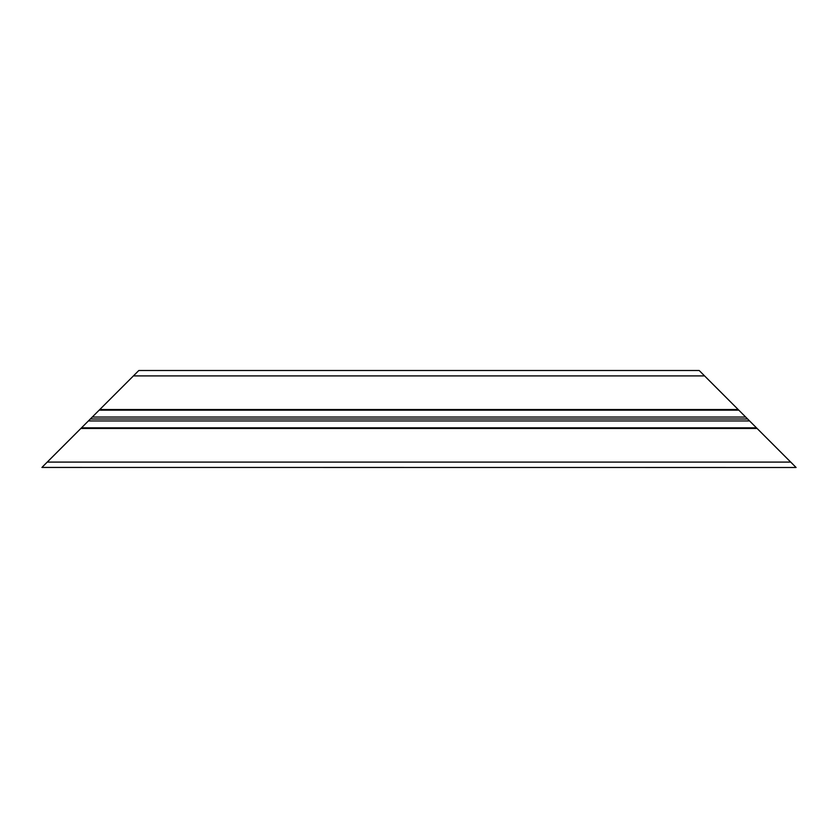 <?xml version="1.0" encoding="UTF-8"?>
<svg xmlns="http://www.w3.org/2000/svg" width="838" height="838" viewBox="0 0 838 838"><rect width="100%" height="100%" fill="white"/><g stroke="black" fill="none" stroke-linecap="round" stroke-linejoin="round"><path stroke-width="1.26" d="M41.9 467.436L796.1 467.489L699.185 370.511L138.815 370.511L42.497 466.839M790.978 462.314L793.136 464.472L790.768 462.094L47.232 462.094L44.864 464.472L47.022 462.314M99.167 410.17L738.833 410.17M92.274 417.062L745.726 417.062M90.336 419L747.664 419M88.399 420.938L749.601 420.938M81.496 427.83L756.505 427.83M133.431 375.906L704.569 375.906M99.816 409.52L738.184 409.52M80.857 428.48L757.143 428.48"/></g></svg>
